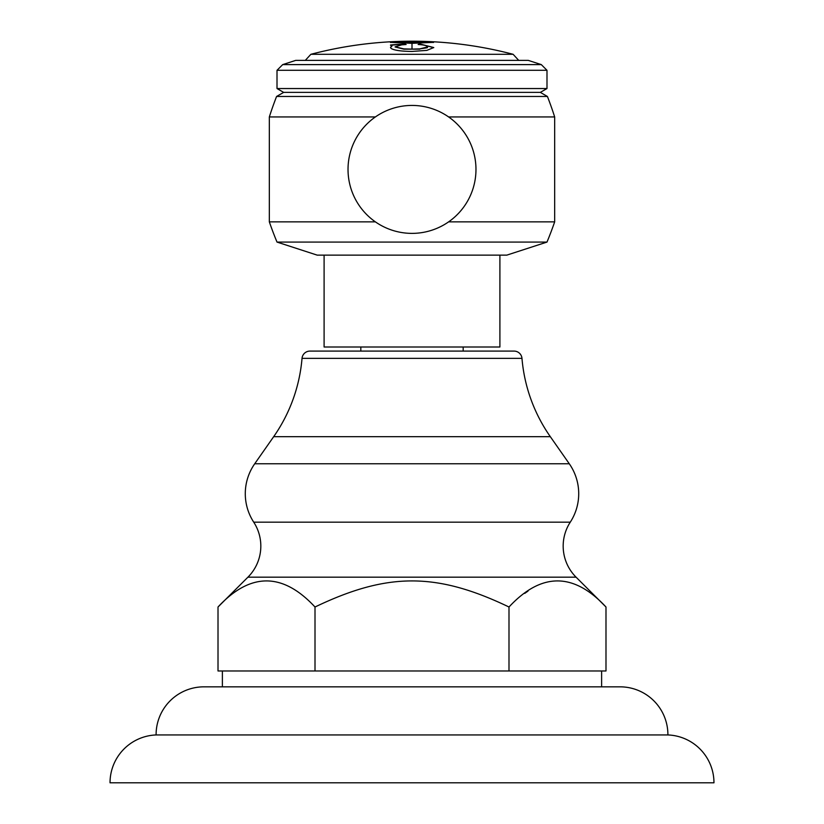 <?xml version="1.0" encoding="UTF-8"?>
<svg xmlns="http://www.w3.org/2000/svg" width="824" height="824" viewBox="0 0 824 824"><rect width="100%" height="100%" fill="white"/><g stroke="black" fill="none" stroke-linecap="round" stroke-linejoin="round"><path stroke-width="1.24" d="M156.097 734.946A47.885 47.885 0 0 0 110.035 782.8L713.965 782.8A47.885 47.885 0 0 0 667.904 734.946L156.097 734.946A47.854 47.854 0 0 1 203.95 686.835L620.05 686.835A47.854 47.854 0 0 1 667.904 734.946M601.623 670.973L601.623 686.835L222.377 686.835L222.377 670.973M508.995 607.01C541.327 572.227 573.659 572.227 605.99 607.01L605.99 670.973L508.995 670.973L508.995 607.01C436.493 572.227 387.507 572.227 315.005 607.01C282.673 572.227 250.342 572.227 218.01 607.01L247.921 577.181A43.888 43.888 0 0 0 253.73 522.169A52.2 52.2 0 0 1 254.719 463.768L273.681 436.668A159.938 159.938 0 0 0 302.027 358.368L521.973 358.368A159.938 159.938 0 0 0 550.319 436.668L273.681 436.668M508.995 670.973L315.005 670.973L315.005 607.01M315.005 670.973L218.01 670.973L218.01 607.01M524.723 593.393L527.988 591.127M605.99 607.01L576.079 577.181A43.888 43.888 0 0 1 570.27 522.169A52.2 52.2 0 0 0 569.281 463.768L550.319 436.668M360.819 346.997L360.819 351.096L309.937 351.096L514.063 351.096A7.931 7.931 0 0 1 521.973 358.368M309.937 351.096A7.931 7.931 0 0 0 302.027 358.368M514.063 351.096L412 351.096M499.9 255.131L499.9 346.997L324.1 346.997L324.1 255.131M277.008 242.081L546.992 242.081L506.812 255.131L317.188 255.131L277.008 242.081A348.027 348.027 0 0 1 269.335 221.862L375.384 221.862M546.992 242.081A348.027 348.027 0 0 0 554.665 221.862L448.617 221.862M375.384 116.946L269.335 116.946A348.027 348.027 0 0 1 276.576 96.47L547.424 96.47A348.027 348.027 0 0 1 554.665 116.946L448.617 116.946M276.576 96.47L283.662 92.381L277.008 88.539L277.008 70.297L282.694 64.612L295.692 60.389L528.308 60.389L541.306 64.612L282.694 64.612M547.424 96.47L540.338 92.381L283.662 92.381M540.338 92.381L546.992 88.539L277.008 88.539M546.992 88.539L546.992 70.297L277.008 70.297M546.992 70.297L541.306 64.612M433.743 47.668L419.952 43.991L433.754 47.545L426.873 50.377L412 51.438C400.969 51.315 393.985 50.295 391.06 48.4L390.504 47.39L392.039 45.763L390.514 47.524M391.966 46.093L390.504 45.001A394.531 379.38 -90 0 1 404.852 43.981A396.334 108.778 90 0 1 406.119 44.506L401.752 44.846L395.108 46.834L403.832 48.884L412 49.11L419.849 48.884L427.708 46.886L427.265 47.761L419.849 48.884M412 43.322L390.38 42.343L412 41.2L433.62 42.343L412 43.322L412 49.11M418.87 44.537A395.736 155.602 -90 0 1 419.952 44.249M395.129 46.968L403.832 49.152L419.849 49.141M390.504 45.258A394.274 379.133 -90 0 1 404.852 44.239A396.076 108.706 90 0 1 405.583 44.527M427.265 47.761L427.265 47.504C428.109 45.959 425.071 44.949 418.139 44.486A395.994 155.705 -90 0 1 419.952 43.991M433.476 42.467L425.369 41.705M398.631 41.705L390.524 42.467M427.481 42.055L412 42.724L396.519 42.312L427.481 42.055L412 41.324L396.519 42.055M576.079 577.181L247.921 577.181M570.27 522.169L253.73 522.169M569.281 463.768L254.719 463.768M518.718 60.389L513.115 54.302L310.885 54.302L305.282 60.389M463.181 346.997L463.181 351.096M554.665 116.946L554.665 221.862M269.335 116.946L269.335 221.862M475.973 169.404A63.973 63.973 0 0 0 412 105.431A63.973 63.973 0 0 0 348.027 169.404A63.973 63.973 0 0 0 412 233.377A63.973 63.973 0 0 0 475.973 169.404M513.115 54.302A396.818 396.818 0 0 0 310.885 54.302"/></g></svg>
